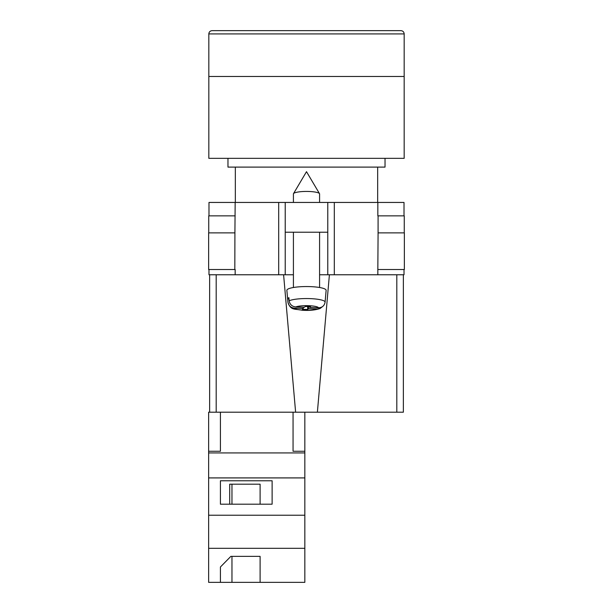<?xml version="1.0" encoding="UTF-8"?>
<svg xmlns="http://www.w3.org/2000/svg" width="613" height="613" viewBox="0 0 613 613"><rect width="100%" height="100%" fill="white"/><g stroke="black" fill="none" stroke-linecap="round" stroke-linejoin="round"><path stroke-width="0.92" d="M404.013 269.521L404.013 274.762L319.588 274.762L327.771 274.762L327.771 232.22L285.229 232.22L285.229 274.762L293.412 274.762L278.685 274.762L278.685 202.443L208.987 202.443L208.987 215.86M208.987 269.521L208.987 274.762L278.685 274.762M327.771 232.22L327.771 202.443L285.229 202.443L285.229 232.22M278.685 202.443L285.229 202.443M327.771 202.443L404.013 202.443L404.013 215.86M404.365 269.521L377.838 269.521L378.083 232.871L404.365 232.871L404.365 269.521M235.162 269.521L235.162 274.762M234.817 269.521L208.635 269.521L208.635 232.871L234.917 232.871L234.817 269.521M377.838 215.86L377.838 202.443M234.917 232.871L235.162 202.443M208.742 232.871L208.742 215.86L235.162 215.86M404.258 232.871L404.258 215.86L378.083 215.86L378.083 232.871M293.412 202.443L293.412 193.93A13.088 2.498 0 0 1 293.497 193.647A13.088 2.498 0 0 1 293.65 193.455A13.088 2.498 0 0 1 306.5 191.432A13.088 2.498 0 0 1 319.503 193.647A13.088 2.498 0 0 1 319.588 193.93L319.588 202.443M308.5 306.554L308.5 308.668L317.273 308.998L320.155 308.462C315.434 310.124 309.465 310.714 302.247 310.247C294.363 308.661 290.654 310.622 287.918 302.155A18.582 3.548 0 0 1 287.918 302.04L287.643 298.899A18.857 3.601 0 0 1 287.987 298.278A18.857 3.601 0 0 1 288.892 297.673L289.167 300.814A18.582 3.548 0 0 1 310.048 298.615A18.582 3.548 0 0 1 325.082 302.148C324.415 305.764 322.223 307.642 318.522 307.772L309.749 307.442L310.584 306.63L305.328 306.439L304.5 307.251L295.727 306.921C292.026 306.523 289.842 304.485 289.167 300.814M325.082 302.148L326.131 290.355A19.631 3.747 180 0 0 308.546 286.57A19.631 3.747 180 0 0 287.229 289.581A19.631 3.747 180 0 0 286.869 290.355L287.918 302.155M308.5 308.668L307.672 309.481L302.416 309.289L303.251 308.477L294.478 308.147A12.061 2.299 180 0 0 304.201 310.216A12.061 2.299 180 0 0 317.273 308.998M320.155 308.462L322.607 306.546M287.918 302.04C288.585 305.703 290.777 307.741 294.478 308.147M307.672 306.523L307.672 309.481M303.251 307.205L303.251 308.477M287.643 298.899L289.007 298.952M309.749 306.6L309.749 307.442M304.837 582.35L208.635 582.35L208.635 548.321L304.837 548.321L304.837 582.35M220.419 566.994L220.419 582.35L220.419 566.994L230.871 556.359L260.104 556.359L260.104 582.35L260.104 556.359M216.19 274.762L216.19 412.197L208.635 412.197L208.635 548.321M293.06 412.197L293.06 451.268L304.837 451.268L304.837 477.918L208.635 477.918M304.837 477.918L304.837 515.226L208.635 515.226M272.118 480.776L220.419 480.776L220.419 504.192L272.118 504.192L272.118 480.776L272.118 504.192M208.635 451.268L220.419 451.268L220.419 412.197M304.837 452.93L208.635 452.93M304.837 515.226L304.837 548.321M304.837 451.268L304.837 412.197M260.104 504.192L260.104 484.186L229.699 484.186L229.699 504.192M220.419 504.192L220.419 480.776M229.699 484.186L231.967 484.186L231.967 504.192M231.967 556.359L231.967 582.35M404.174 33.922L404.174 76.464L208.826 76.464L404.174 76.464L404.174 158.33L208.826 158.33L208.826 33.922C209.018 31.937 210.106 30.842 212.098 30.65L400.902 30.65C402.894 30.842 403.982 31.937 404.174 33.922L208.826 33.922M227.967 158.33L227.967 167.104L385.033 167.104L385.033 158.33M403.362 359.839L403.362 274.762L403.362 412.197L396.81 412.197L396.81 274.762M329.403 274.762L317.381 412.197L396.81 412.197M317.381 412.197L295.619 412.197L283.597 274.762M216.19 412.197L295.619 412.197M209.638 412.197L209.638 274.762M334.315 274.762L334.315 202.443M377.838 274.762L377.838 269.521M318.522 307.772A12.061 2.299 180 0 0 308.799 305.703A12.061 2.299 180 0 0 295.727 306.921M319.503 193.647L306.5 171.678L293.497 193.647M293.412 232.22L293.412 287.497M319.588 232.22L319.588 287.497M377.669 167.104L377.669 202.443M235.331 167.104L235.331 202.443"/></g></svg>
